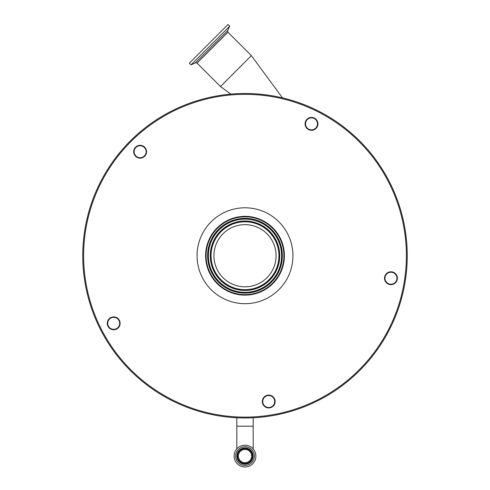 <?xml version="1.0" encoding="UTF-8"?>
<svg xmlns="http://www.w3.org/2000/svg" width="490" height="490" viewBox="0 0 490 490"><rect width="100%" height="100%" fill="white"/><g stroke="black" fill="none" stroke-linecap="round" stroke-linejoin="round"><path stroke-width="0.73" d="M191.026 64.882L189.33 63.186L228.015 24.5L229.712 26.197L191.026 64.882L195.486 62.8L227.636 30.65L227.905 32.199L251.358 55.646L220.482 86.522L230.778 94.117M255.872 456.086A10.872 10.872 0 0 0 245 445.208A10.872 10.872 0 0 0 234.128 456.086A10.872 10.872 0 0 0 245 466.958A10.872 10.872 0 0 0 255.872 456.086M235.666 456.086A9.335 9.335 0 0 0 245 465.414A9.335 9.335 0 0 0 254.335 456.086A9.335 9.335 0 0 0 245 446.751A9.335 9.335 0 0 0 235.666 456.086M252.454 456.086A7.454 7.454 0 0 0 245 448.632A7.454 7.454 0 0 0 237.546 456.086A7.454 7.454 0 0 0 245 463.534A7.454 7.454 0 0 0 252.454 456.086M238.367 456.086A6.633 6.633 0 0 0 245 462.719A6.633 6.633 0 0 0 251.633 456.086A6.633 6.633 0 0 0 245 449.446A6.633 6.633 0 0 0 238.367 456.086M217.266 283.704A39.384 39.384 0 0 1 217.033 228.003A39.384 39.384 0 0 1 272.734 227.77A39.384 39.384 0 0 1 272.967 283.471A39.384 39.384 0 0 1 217.266 283.704M109.129 318.819A6.419 6.419 0 0 0 109.166 327.902A6.419 6.419 0 0 0 118.249 327.865A6.419 6.419 0 0 0 118.213 318.782A6.419 6.419 0 0 0 109.129 318.819M109.435 319.119A5.99 5.99 0 0 0 109.472 327.596A5.99 5.99 0 0 0 117.943 327.559A5.99 5.99 0 0 0 117.912 319.088A5.99 5.99 0 0 0 109.435 319.119M264.159 396.992A6.419 6.419 0 0 0 264.196 406.069A6.419 6.419 0 0 0 273.279 406.032A6.419 6.419 0 0 0 273.242 396.949A6.419 6.419 0 0 0 264.159 396.992M264.465 397.292A5.99 5.99 0 0 0 264.496 405.769A5.99 5.99 0 0 0 272.973 405.732A5.99 5.99 0 0 0 272.936 397.255A5.99 5.99 0 0 0 264.465 397.292M386.408 273.702A6.419 6.419 0 0 0 386.445 282.785A6.419 6.419 0 0 0 395.528 282.748A6.419 6.419 0 0 0 395.491 273.665A6.419 6.419 0 0 0 386.408 273.702M386.714 274.008A5.99 5.99 0 0 0 386.751 282.479A5.99 5.99 0 0 0 395.222 282.448A5.99 5.99 0 0 0 395.191 273.971A5.99 5.99 0 0 0 386.714 274.008M306.936 119.34A6.419 6.419 0 0 0 306.973 128.423A6.419 6.419 0 0 0 316.056 128.38A6.419 6.419 0 0 0 316.019 119.303A6.419 6.419 0 0 0 306.936 119.34M307.242 119.64A5.99 5.99 0 0 0 307.273 128.117A5.99 5.99 0 0 0 315.75 128.08A5.99 5.99 0 0 0 315.713 119.609A5.99 5.99 0 0 0 307.242 119.64M135.608 156.304A6.419 6.419 0 0 0 144.685 156.267A6.419 6.419 0 0 0 144.648 147.184A6.419 6.419 0 0 0 135.565 147.221A6.419 6.419 0 0 0 135.608 156.304M135.908 155.998A5.99 5.99 0 0 0 144.385 155.967A5.99 5.99 0 0 0 144.348 147.49A5.99 5.99 0 0 0 135.871 147.527A5.99 5.99 0 0 0 135.908 155.998M130.757 370.942A162.245 162.245 0 0 1 129.795 141.494A162.245 162.245 0 0 1 359.244 140.532A162.245 162.245 0 0 1 360.205 369.981A162.245 162.245 0 0 1 130.757 370.942A162.245 162.245 0 0 0 360.205 369.981A162.245 162.245 0 0 0 359.244 140.532M218.289 271.619A31.078 31.078 0 0 1 229.112 229.026A31.078 31.078 0 0 1 271.711 239.849A31.078 31.078 0 0 1 260.888 282.448A31.078 31.078 0 0 1 218.289 271.619M278.449 235.849A38.912 38.912 0 0 1 264.888 289.186A38.912 38.912 0 0 1 211.551 275.625A38.912 38.912 0 0 1 225.112 222.289A38.912 38.912 0 0 1 278.449 235.849M253.177 448.913L253.177 426.202L236.823 426.202L236.823 448.913M227.905 32.199L197.029 63.075L220.482 86.522M236.915 456.086A8.085 8.085 0 0 0 245 464.171A8.085 8.085 0 0 0 253.085 456.086A8.085 8.085 0 0 0 245 447.995A8.085 8.085 0 0 0 236.915 456.086M278.761 221.688A47.947 47.947 0 0 1 279.043 289.498A47.947 47.947 0 0 1 211.239 289.78A47.947 47.947 0 0 1 210.957 221.976A47.947 47.947 0 0 1 278.761 221.688M358.637 141.138A161.388 161.388 0 0 0 130.401 142.1A161.388 161.388 0 0 0 131.363 370.336A161.388 161.388 0 0 0 359.599 369.374A161.388 161.388 0 0 0 358.637 141.138M274.18 238.385A33.951 33.951 0 0 1 262.352 284.917A33.951 33.951 0 0 1 215.821 273.089A33.951 33.951 0 0 1 227.648 226.558A33.951 33.951 0 0 1 274.18 238.385M274.725 238.06A34.582 34.582 0 0 1 262.677 285.462A34.582 34.582 0 0 1 215.275 273.414A34.582 34.582 0 0 1 227.323 226.013A34.582 34.582 0 0 1 274.725 238.06M274.835 237.993A34.71 34.71 0 0 1 262.744 285.572A34.71 34.71 0 0 1 215.165 273.481A34.71 34.71 0 0 1 227.256 225.902A34.71 34.71 0 0 1 274.835 237.993M213.536 274.449A36.609 36.609 0 0 1 226.288 224.273A36.609 36.609 0 0 1 276.464 237.025A36.609 36.609 0 0 1 263.712 287.201A36.609 36.609 0 0 1 213.536 274.449M213.426 274.516A36.738 36.738 0 0 1 226.221 224.157A36.738 36.738 0 0 1 276.574 236.958A36.738 36.738 0 0 1 263.779 287.312A36.738 36.738 0 0 1 213.426 274.516M277.12 236.633A37.369 37.369 0 0 1 264.104 287.857A37.369 37.369 0 0 1 212.881 274.841A37.369 37.369 0 0 1 225.896 223.618A37.369 37.369 0 0 1 277.12 236.633M253.177 426.202L253.177 417.774M227.636 30.65L229.712 26.197M195.486 62.8L197.029 63.075M282.497 97.884L251.358 55.646M236.823 426.202L236.823 417.774"/></g></svg>
